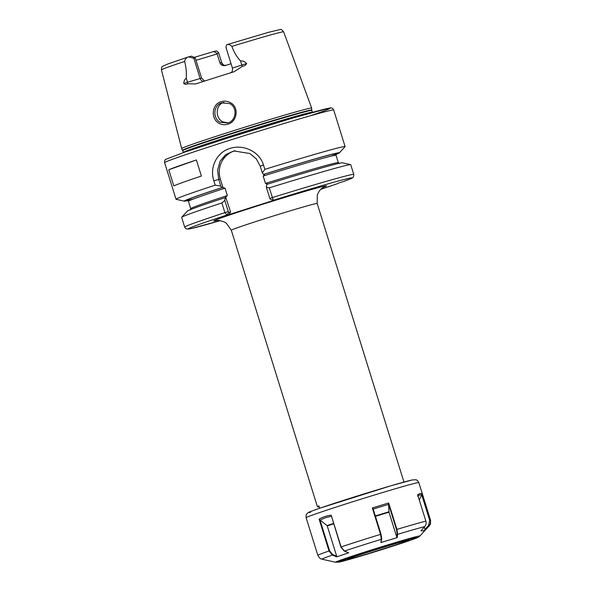 <?xml version="1.0" encoding="UTF-8"?>
<svg xmlns="http://www.w3.org/2000/svg" width="592" height="592" viewBox="0 0 592 592"><rect width="100%" height="100%" fill="white"/><g stroke="black" fill="none" stroke-linecap="round" stroke-linejoin="round"><path stroke-width="0.89" d="M220.113 122.241L227.728 123.032C236.223 120.835 237.91 107.367 229.644 103.593L221.748 102.845C213.342 105.013 212.498 118.415 220.113 122.241M227.831 124.202C224.797 125.119 221.919 124.838 219.195 123.365C210.582 119.14 211.551 104.155 221.127 101.683C224.183 100.758 227.15 101.025 230.044 102.475C239.338 106.671 237.473 121.7 227.831 124.202M216.517 50.897C218.344 52.185 218.996 52.91 218.455 53.073L217.049 53.369L213.756 51.482L216.517 50.897M218.64 52.799L221.637 62.434L218.64 52.799M319.325 507.226L317.423 506.752L318.881 505.797L319.643 508.262M393.702 484.966L403.877 482.08M226.07 47.723L232.412 68.087L246.657 63.485C244.94 61.627 242.89 60.791 240.522 60.954C236.719 56.862 233.847 52 231.901 46.391C230.192 44.77 228.527 44.2 226.906 44.659L268.709 32.271L279.875 29.6C280.704 28.956 281.962 29.704 283.649 31.842L311.651 108.07A68.065 1.621 162.7 0 0 311.651 108.07A68.065 1.621 162.7 0 0 230.103 131.824A68.065 1.621 162.7 0 0 181.67 148.548A68.065 1.621 162.7 0 0 181.677 148.562L183.498 152.551M246.657 63.485C245.917 65.053 244.459 66.03 242.283 66.408L234.099 71.736A65.253 1.554 162.7 0 0 214.075 78.018A65.253 1.554 162.7 0 0 195.708 83.946L195.582 83.99M195.708 83.946L187.775 83.753C186.265 84.545 184.933 84.464 183.772 83.487L187.501 82.244L186.251 78.218C184.719 79.291 183.897 81.045 183.772 83.487M187.775 83.753A4.218 2.782 -108.5 0 0 187.501 82.244L201.62 78.092L195.264 57.994L193.85 58.29L188.559 56.862C186.369 57.609 185.059 59.133 184.645 61.427C186.117 67.207 186.65 72.801 186.251 78.218M168.779 169.778L173.796 185.873A88.541 2.109 -17.3 0 1 201.391 176.046L196.374 159.951A88.541 2.109 -17.3 0 0 168.779 169.778L196.374 159.951M187.901 200.562A81.23 1.939 -17.3 0 1 184.341 201.154L176.113 199.297A88.541 2.109 -17.3 0 1 176.016 199.238A88.541 2.109 -17.3 0 1 215.207 185.155L213.853 180.804C209.457 167.61 216.517 152.41 229.97 148.437C243.223 143.952 259.622 151.604 263.492 165.013L264.853 169.364A88.541 2.109 -17.3 0 1 345.092 146.579A88.541 2.109 -17.3 0 1 345.047 146.683L339.32 152.884A81.23 1.939 -17.3 0 1 336.056 154.416M226.906 44.659L226.662 44.74C225.922 46.931 225.833 47.996 226.396 47.937M343.863 181.389L338.01 183.268M264.853 169.364L262.315 172.879L260.214 166.137L256.262 158.848L249.883 153.52L233.818 150.953L225.663 154.653L220.069 161.29L217.604 170.111L218.692 179.346L220.794 186.088L222.059 187.575L223.021 187.694L220.313 179.006A22.489 21.778 78 0 1 235.128 150.716M267.355 184.29L267.488 183.927L265.475 183.431L263.174 176.053L264.543 174.485L263.581 174.359L262.315 172.879M263.581 174.359A81.23 1.939 -17.3 0 1 339.32 152.884M223.021 187.694L225.034 188.189L227.328 195.567L225.189 197.632L224.812 200.444L228.297 211.633L228.778 212.41L230.599 212.025L225.833 197.499M266.341 187.235L269.286 187.864L273.304 200.288L270.3 199.201L269.826 198.424L266.341 187.235L266.718 184.423A81.23 1.939 -17.3 0 1 342.405 162.793L350.634 164.643A88.541 2.109 -17.3 0 1 350.738 164.702L353.764 174.418C353.779 179.228 351.211 178.014 343.678 181.455M269.286 187.864A88.541 2.109 -17.3 0 1 350.634 164.643M230.599 212.025L228.756 214.652L226.936 215.037L224.908 212.661L221.874 202.945L224.812 200.444M228.297 211.633L224.908 212.661A88.541 2.109 -17.3 0 0 184.689 227.084L181.663 217.36A88.541 2.109 -17.3 0 1 181.707 217.257A88.541 2.109 -17.3 0 1 221.874 202.945M270.3 199.201L273.297 200.288L275.125 199.904L228.756 214.652M220.794 186.088L215.207 185.155M184.341 201.154A81.23 1.939 -17.3 0 1 222.059 187.575M181.707 217.257L187.427 211.063A81.23 1.939 -17.3 0 1 225.189 197.632M194.095 57.394A49.735 1.184 162.7 0 0 213.756 51.482M188.929 56.751L191.697 56.166L195.264 57.994M188.559 56.862L167.832 63.988L162.815 66.215C161.919 66.363 161.461 67.592 161.438 69.908L181.67 148.548M228.061 122.921L222.947 121.9C214.955 118.311 215.377 104.584 224.005 102.372M201.62 78.092L204.632 81.045M224.975 65.601L225.382 65.49C222.807 66.082 220.971 65.172 219.884 62.782L217.131 53.924A47.789 1.14 -17.3 0 1 196.063 60.266M225.382 65.49A47.789 1.14 162.7 0 0 231.05 63.721M217.049 53.369L217.131 53.924M228.778 212.41L226.936 215.037A85.736 2.042 162.7 0 0 220.372 220.601L191.238 228.556L186.843 229.045L185.54 228.386L184.689 227.084M425.219 529.944L423.228 530.802L420.905 530.832L424.708 526.614C426.055 525.008 426.447 523.18 425.877 521.13L417.656 494.734L420.283 493.432L422 493.772L430.229 520.205C430.798 522.255 430.406 524.083 429.052 525.689L425.219 529.944L424.967 529.381L428.608 525.341L429.674 520.375L421.719 494.845L419.284 499.951M336.693 556.228L327.258 525.94A0.562 0.392 71.4 0 0 327.028 525.592L319.969 519.917L329.589 550.812L332.637 554.534L336.693 556.228L336.685 556.872L332.408 555.081L329.026 550.989L319.125 519.184C322.292 517.193 326.31 515.847 331.187 515.158L341.081 546.919L344.426 551.026L348.673 552.802L344.078 550.937L340.859 547.008L331.187 515.158M372.338 507.966L372.938 508.276L381.019 534.228L381.722 538.957L380.893 542.546L381.307 539.297L380.56 534.361L372.338 507.966L388.678 502.956L396.914 529.389L397.617 534.332L397.202 537.617L396.766 537.114L397.158 533.999L397.617 534.332A56.218 1.339 162.7 0 1 424.708 526.614M380.893 542.546L397.202 537.617M336.685 556.872L348.673 552.802M331.668 516.387C327.043 517.031 323.232 518.318 320.228 520.242M335.597 562.252L339.253 562.089L355.215 557.731L411.588 539.882C421.933 536.093 417.39 537.492 419.869 536.004A44.171 1.051 -17.3 0 0 418.5 536.115A44.171 1.051 -17.3 0 0 371.288 550.005A44.171 1.051 -17.3 0 0 335.597 562.252L322.041 559.211A56.218 1.339 162.7 0 1 332.408 555.081L332.637 554.534M319.125 519.184L319.969 519.917M424.264 527.109L424.967 529.381M421.63 495.275C420.786 494.52 419.417 494.808 417.53 496.148M428.608 525.341L429.052 525.689A56.218 1.339 162.7 0 1 429.296 525.8C429.94 523.964 430.754 526.517 430.562 520.25L418.84 482.621A59.03 1.406 162.7 0 0 416.983 482.835A59.03 1.406 162.7 0 0 355.037 501.032A59.03 1.406 162.7 0 0 306.123 517.726C305.857 513.715 306.545 514.722 307.048 513.582C308.743 512.48 305.576 513.175 319.769 508.217L390.616 485.869L412.217 479.949L415.739 479.735C416.761 480.378 416.761 479.143 418.84 482.621M421.719 494.845L422 493.772M397.158 533.999L396.492 529.529L388.537 503.999L389.003 512.191L396.766 537.114M388.596 504.384L373.064 509.113M388.537 503.999L388.678 502.956M217.005 220.446A59.03 1.406 -17.3 0 1 255.7 206.482A59.03 1.406 -17.3 0 1 311.311 189.588A59.03 1.406 -17.3 0 1 323.395 187.309M323.876 187.057C322.573 187.612 321.071 188.885 319.377 190.868L317.282 194.827L317.179 203.478A44.977 1.073 162.7 0 0 263.299 219.166A44.977 1.073 162.7 0 0 231.302 230.221L317.423 506.752M227.631 140.926A88.541 2.109 162.7 0 0 164.628 162.689C164.487 160.728 164.939 159.588 165.989 159.263L184.386 152.24L227.461 138.106L293.684 117.778L329.685 108.07C331.424 107.47 332.763 108.121 333.71 110.031A88.541 2.109 162.7 0 0 227.631 140.926M312.413 112.399L312.369 112.258A67.503 1.606 162.7 0 0 231.494 135.82A67.503 1.606 162.7 0 0 183.461 152.41M182.721 150.213A67.562 1.613 162.7 0 1 230.784 133.592A67.562 1.613 162.7 0 1 311.732 110.031L311.806 110.452A67.503 1.606 162.7 0 0 230.932 134.007A67.503 1.606 162.7 0 0 182.898 150.597M184.645 61.427A64.003 1.524 162.7 0 0 161.438 69.908M283.649 31.842A64.003 1.524 162.7 0 0 231.901 46.391M337.751 183.572L320.701 189.351A85.736 2.042 162.7 0 0 337.714 183.579M264.224 174.226A78.706 1.88 -17.3 0 1 330.965 156.184M225.034 188.189A77.3 1.843 162.7 0 0 188.426 201.265L187.338 200.348M188.426 201.265L190.72 208.65A77.3 1.843 -17.3 0 1 227.328 195.567M265.475 183.431A77.3 1.843 -17.3 0 1 338.328 162.674L339.408 163.592M336.397 153.92L336.027 155.296A77.3 1.843 162.7 0 0 263.174 176.053M269.826 198.424L272.313 197.58A88.541 2.109 -17.3 0 1 353.764 174.418M343.501 181.522A85.736 2.042 162.7 0 0 273.304 200.288M193.096 199.127A78.706 1.88 -17.3 0 1 222.696 187.435M227.476 138.099A85.736 2.042 -17.3 0 1 317.889 110.896A85.736 2.042 -17.3 0 1 309.993 115.891M213.853 180.804L220.313 179.006M263.492 165.013L260.214 166.137M219.884 62.782L221.386 62.463A4.218 4.085 -102 0 0 225.596 65.423M242.283 66.408A4.218 0.918 -107 0 1 241.773 64.972L240.522 60.954M203.648 81.363A4.218 4.085 -102 0 1 200.118 78.41L193.85 58.29M348.163 559.285A32.257 0.77 -17.3 0 1 370.096 551.47A32.257 0.77 -17.3 0 1 407.725 540.333A32.257 0.77 -17.3 0 1 385.792 548.148A32.257 0.77 -17.3 0 1 348.163 559.285M416.132 537.662A41.359 0.984 162.7 0 0 367.884 551.944A41.359 0.984 162.7 0 0 339.756 561.956A41.359 0.984 162.7 0 0 388.004 547.674A41.359 0.984 162.7 0 0 416.132 537.662M310.622 512.25A54.812 1.31 -17.3 0 1 347.896 498.975A54.812 1.31 -17.3 0 1 411.84 480.045M322.041 559.211C320.464 558.064 321.249 560.624 317.845 555.355A59.03 1.406 -17.3 0 1 329.026 550.989L329.589 550.812M340.859 547.008L341.081 546.919A59.03 1.406 -17.3 0 1 380.56 534.361L381.019 534.228M396.492 529.529L396.914 529.389A59.03 1.406 -17.3 0 1 425.877 521.13M381.722 538.957L381.307 539.297A56.218 1.339 162.7 0 0 344.426 551.026L344.078 550.937M429.674 520.375L430.229 520.205A59.03 1.406 -17.3 0 1 430.562 520.25M327.028 525.592L333.503 523.409M333.629 523.794L327.258 525.94M375.321 515.935L388.922 511.799M389.003 512.191L375.439 516.32M317.179 203.478L403.936 482.014M164.628 162.689L176.016 199.238M333.71 110.031L345.092 146.579M338.328 162.674L336.027 155.296M190.72 208.65L190.35 210.019M311.732 110.031L311.651 108.077M311.806 110.452L312.369 112.258M231.302 230.221L226.292 223.154L224.338 221.933L219.262 220.453L216.465 220.513M226.188 65.342C225.101 64.817 224.153 66.778 221.637 62.434M232.412 68.087C232.804 73.112 230.895 72.024 230.318 73.068M347.852 559.003L347.748 559.077C345.528 558.981 406.837 539.823 407.518 540.385L407.932 540.289M317.845 555.355L306.123 517.726M419.869 536.004L429.296 525.8"/></g></svg>
